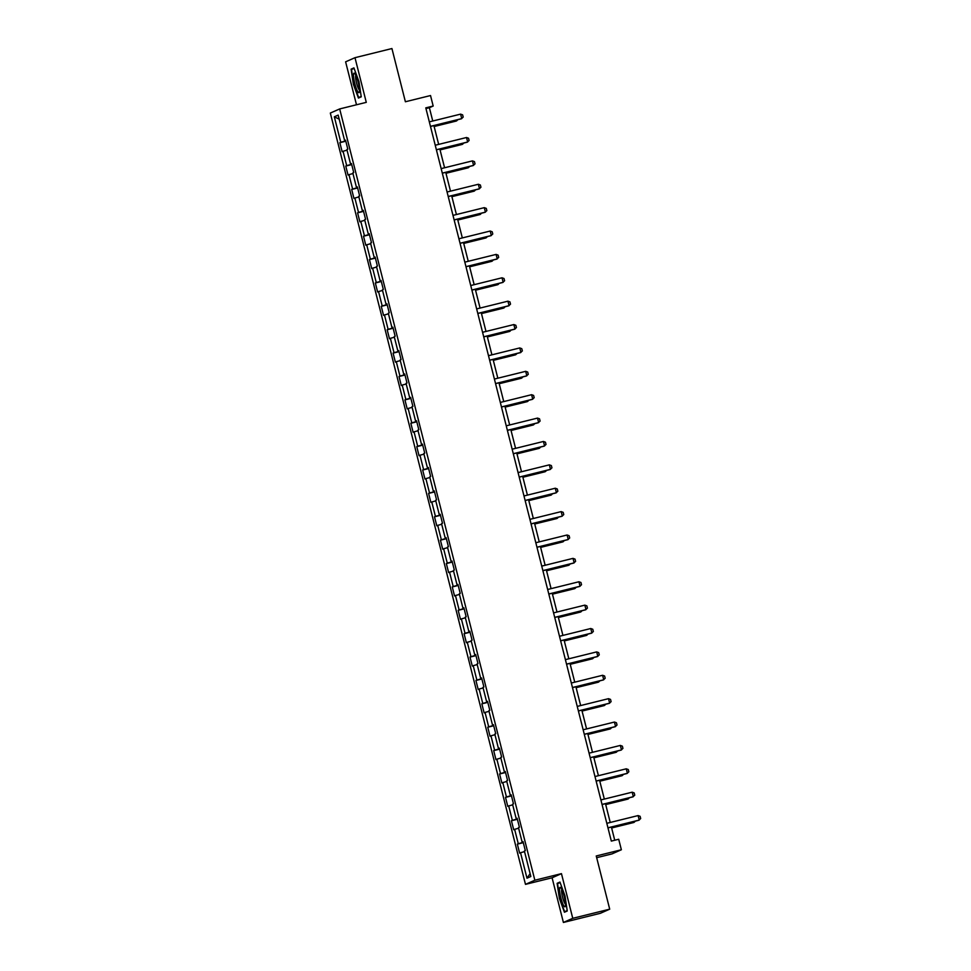 <?xml version="1.0" encoding="UTF-8"?>
<svg xmlns="http://www.w3.org/2000/svg" width="971" height="971" viewBox="0 0 971 971"><rect width="100%" height="100%" fill="white"/><g stroke="black" fill="none" stroke-linecap="round" stroke-linejoin="round"><path stroke-width="1.46" d="M596.68 857.684L612.009 853.897L621.367 849.759L618.709 839.26L611.317 841.092L425.784 107.866L433.175 106.033L430.529 95.546L405.393 101.761L391.932 48.55L354.985 57.69L345.615 61.828L356.491 104.771M563.398 922.45L600.345 913.31L609.703 909.172L572.756 918.311L561.456 873.645L534.851 880.224L525.481 884.363L552.086 877.784L563.398 922.45L572.756 918.311M534.851 880.224L339.68 108.934L330.322 113.061L525.481 884.363M334.327 116.799L340.772 142.276L339.85 142.676L342.132 151.67L343.054 151.27L346.696 165.653L345.761 166.065L348.043 175.059L348.965 174.646L352.607 189.042L351.684 189.442L353.954 198.436L354.876 198.035L358.517 212.418L357.595 212.831L359.877 221.825L360.799 221.412L364.441 235.795L363.518 236.208L365.788 245.202L366.71 244.789L370.352 259.184L369.429 259.585L371.711 268.579L372.633 268.178L376.275 282.561L375.352 282.974L377.622 291.968L378.544 291.555L382.186 305.95L381.263 306.351L383.545 315.344L384.467 314.944L388.109 329.327L387.186 329.739L389.456 338.733L390.378 338.321L394.02 352.704L393.097 353.116L395.379 362.11L396.302 361.698L399.943 376.093L399.02 376.493L401.29 385.487L402.212 385.086L405.854 399.469L404.931 399.882L407.213 408.876L408.136 408.463L411.777 422.858L410.842 423.259L413.124 432.253L414.047 431.852L417.688 446.235L416.765 446.648L419.035 455.642L419.97 455.229L423.599 469.612L422.676 470.025L424.958 479.019L425.881 478.606L429.522 493.001L428.599 493.414L430.869 502.395L431.792 501.995L435.433 516.378L434.51 516.79L436.792 525.784L437.715 525.372L441.356 539.767L440.433 540.167L442.703 549.161L443.626 548.761L447.267 563.144L446.344 563.556L448.626 572.55L449.549 572.137L453.19 586.52L452.268 586.933L454.537 595.927L455.46 595.514L459.101 609.909L458.178 610.322L460.46 619.304L461.383 618.903L465.024 633.286L464.102 633.699L466.371 642.693L467.294 642.28L470.935 656.675L470.013 657.076L472.294 666.07L473.217 665.669L476.858 680.052L475.924 680.465L478.205 689.459L479.128 689.046L482.769 703.441L481.847 703.841L484.116 712.835L485.051 712.423L488.68 726.818L487.758 727.23L490.039 736.212L490.962 735.812L494.603 750.195L493.681 750.607L495.95 759.601L496.873 759.188L500.514 773.584L499.592 773.984L501.873 782.978L502.796 782.577L506.437 796.96L505.515 797.373L507.784 806.367L508.707 805.954L512.348 820.349L511.426 820.75L513.708 829.744L514.63 829.331L518.271 843.726L517.349 844.139L519.619 853.121L520.541 852.72L526.986 878.197L530.834 876.497L524.389 851.021L525.311 850.608L523.041 841.614L522.119 842.027L518.478 827.632L519.4 827.231L517.118 818.237L516.196 818.638L512.554 804.255L513.477 803.842L511.207 794.848L510.285 795.261L506.644 780.878L507.566 780.466L505.284 771.472L504.362 771.884L500.72 757.489L501.643 757.089L499.373 748.095L498.451 748.495L494.809 734.112L495.732 733.7L493.45 724.706L492.528 725.119L488.886 710.723L489.809 710.323L487.539 701.329L486.617 701.73L482.975 687.347L483.898 686.934L481.616 677.94L480.694 678.353L477.052 663.97L477.975 663.557L475.705 654.563L474.783 654.976L471.141 640.581L472.064 640.18L469.794 631.186L468.859 631.587L465.218 617.204L466.153 616.791L463.871 607.797L462.949 608.21L459.307 593.815L460.23 593.415L457.96 584.421L457.038 584.821L453.396 570.438L454.319 570.026L452.037 561.032L451.114 561.444L447.473 547.061L448.396 546.649L446.126 537.655L445.204 538.068L441.562 523.672L442.485 523.272L440.203 514.278L439.28 514.679L435.639 500.296L436.562 499.883L434.292 490.889L433.369 491.302L429.728 476.907L430.651 476.506L428.369 467.512L427.446 467.913L423.805 453.53L424.728 453.117L422.458 444.123L421.535 444.536L417.894 430.153L418.817 429.74L416.535 420.746L415.612 421.159L411.971 406.764L412.893 406.364L410.624 397.37L409.701 397.77L406.06 383.387L406.983 382.975L404.713 373.981L403.778 374.393L400.137 359.998L401.072 359.598L398.79 350.604L397.867 351.004L394.226 336.621L395.148 336.209L392.879 327.215L391.956 327.628L388.315 313.245L389.237 312.832L386.956 303.838L386.033 304.251L382.392 289.856L383.314 289.455L381.045 280.461L380.122 280.862L376.481 266.479L377.403 266.066L375.122 257.072L374.199 257.485L370.558 243.09L371.48 242.689L369.211 233.695L368.288 234.096L364.647 219.713L365.569 219.3L363.288 210.306L362.365 210.719L358.724 196.336L359.646 195.924L357.377 186.93L356.454 187.342L352.813 172.947L353.735 172.547L351.453 163.553L350.531 163.953L346.89 149.57L347.812 149.158L345.542 140.164L344.62 140.577L338.175 115.1L334.327 116.799L339.195 119.154M523.09 841.821L522.119 842.027M518.271 843.726L523.223 842.355M514.63 829.331L518.623 828.239M517.167 818.444L516.196 818.638M512.348 820.349L517.312 818.978M508.707 805.954L512.712 804.85M511.256 795.055L510.285 795.261M506.437 796.96L511.389 795.601M502.796 782.577L506.789 781.473M505.345 771.678L504.362 771.884M500.514 773.584L505.478 772.212M496.873 759.188L500.878 758.084M499.422 748.301L498.451 748.495M494.603 750.195L499.555 748.835M490.962 735.812L494.955 734.707M493.511 724.912L492.528 725.119M488.68 726.818L493.644 725.446M485.051 712.423L489.044 711.33M487.588 701.535L486.617 701.73M482.769 703.441L487.721 702.069M479.128 689.046L483.121 687.941M481.677 678.146L480.694 678.353M476.858 680.052L481.81 678.693M473.217 665.669L477.21 664.565M475.754 654.77L474.783 654.976M470.935 656.675L475.887 655.304M467.294 642.28L471.287 641.176M469.843 631.393L468.859 631.587M465.024 633.286L469.976 631.927M461.383 618.903L465.376 617.799M463.92 608.004L462.949 608.21M459.101 609.909L464.065 608.538M455.46 595.514L459.453 594.422M458.009 584.627L457.038 584.821M453.19 586.52L458.142 585.161M449.549 572.137L453.542 571.033M452.085 561.238L451.114 561.444M447.267 563.144L452.231 561.784M443.626 548.761L447.631 547.656M446.175 537.861L445.204 538.068M441.356 539.767L446.308 538.395M437.715 525.372L441.708 524.267M440.264 514.484L439.28 514.679M435.433 516.378L440.397 515.018M431.792 501.995L435.797 500.89M434.34 491.095L433.369 491.302M429.522 493.001L434.474 491.629M425.881 478.606L429.874 477.514M428.429 467.719L427.446 467.913M423.599 469.612L428.563 468.253M419.97 455.229L423.963 454.125M422.506 444.33L421.535 444.536M417.688 446.235L422.64 444.876M414.047 431.852L418.04 430.748M416.595 420.953L415.612 421.159M411.777 422.858L416.729 421.487M408.136 408.463L412.129 407.359M410.672 397.576L409.701 397.77M405.854 399.469L410.806 398.11M402.212 385.086L406.206 383.982M404.761 374.187L403.778 374.393M399.943 376.093L404.895 374.721M396.302 361.698L400.295 360.605M398.838 350.81L397.867 351.004M394.02 352.704L398.984 351.344M390.378 338.321L394.372 337.216M392.927 327.421L391.956 327.628M388.109 329.327L393.061 327.955M384.467 314.944L388.461 313.839M387.004 304.044L386.033 304.251M382.186 305.95L387.15 304.578M378.544 291.555L382.55 290.45M381.093 280.668L380.122 280.862M376.275 282.561L381.227 281.202M372.633 268.178L376.627 267.074M375.182 257.279L374.199 257.485M370.352 259.184L375.316 257.813M366.71 244.789L370.716 243.697M369.259 233.902L368.288 234.096M364.441 235.795L369.393 234.436M360.799 221.412L364.793 220.308M363.348 210.513L362.365 210.719M358.517 212.418L363.482 211.047M354.876 198.035L358.882 196.931M357.425 187.136L356.454 187.342M352.607 189.042L357.559 187.67M348.965 174.646L352.959 173.542M351.514 163.759L350.531 163.953M346.696 165.653L351.648 164.293M343.054 151.27L347.048 150.165M345.591 140.37L344.62 140.577M340.772 142.276L345.725 140.904M621.367 849.759L596.243 855.973L609.703 909.172M339.68 108.934L366.285 102.356L354.985 57.69M432.75 121.011L429.388 107.72L433.175 106.033M614.74 840.243L611.402 827.037M610.237 822.461L605.479 803.66M604.326 799.084L599.568 780.283M598.415 775.695L593.657 756.895M592.492 752.319L587.734 733.518M586.581 728.93L581.823 710.129M580.658 705.553L575.9 686.752M574.747 682.176L569.989 663.375M568.824 658.787L564.066 639.986M562.913 635.41L558.155 616.609M556.99 612.021L552.232 593.22M551.079 588.644L546.321 569.843M545.156 565.268L540.398 546.467M539.245 541.879L534.487 523.078M533.334 518.502L528.576 499.701M527.411 495.113L522.653 476.312M521.5 471.736L516.742 452.935M515.577 448.359L510.819 429.558M509.666 424.97L504.908 406.169M503.743 401.593L498.985 382.792M497.832 378.205L493.074 359.404M491.909 354.828L487.151 336.027M485.998 331.451L481.24 312.65M480.075 308.062L475.317 289.261M474.164 284.685L469.406 265.884M468.253 261.296L463.495 242.495M462.33 237.919L457.572 219.118M456.419 214.542L451.661 195.741M450.495 191.153L445.738 172.353M444.584 167.777L439.827 148.976M438.661 144.388L433.903 125.587M526.986 878.197L530.117 873.633M520.541 852.72L524.534 851.616M425.966 108.558L429.388 107.72M339.85 142.676L345.81 141.208M345.761 166.065L351.72 164.597M351.684 189.442L357.644 187.973M357.595 212.831L363.555 211.35M363.518 236.208L369.478 234.739M369.429 259.585L375.389 258.116M375.352 282.974L381.3 281.505M381.263 306.351L387.223 304.882M387.186 329.739L393.134 328.259M393.097 353.116L399.057 351.648M399.02 376.493L404.968 375.024M404.931 399.882L410.891 398.413M410.842 423.259L416.802 421.79M416.765 446.648L422.725 445.167M422.676 470.025L428.636 468.556M428.599 493.414L434.559 491.933M434.51 516.79L440.47 515.322M440.433 540.167L446.381 538.699M446.344 563.556L452.304 562.075M452.268 586.933L458.215 585.464M458.178 610.322L464.138 608.841M464.102 633.699L470.049 632.23M470.013 657.076L475.972 655.607M475.924 680.465L481.883 678.984M481.847 703.841L487.806 702.373M487.758 727.23L493.717 725.75M493.681 750.607L499.64 749.139M499.592 773.984L505.551 772.515M505.515 797.373L511.462 795.892M511.426 820.75L517.385 819.281M517.349 844.139L523.296 842.658M353.359 84.234L358.433 98.071L361.248 96.833L359.003 81.746L353.93 67.897L351.114 69.147L353.359 84.234L351.563 69.499L354.099 68.383M561.456 873.645L552.086 877.784M567.258 910.992L565.013 895.905L559.939 882.069L557.123 883.307L559.381 898.393L564.442 912.242L567.258 910.992M353.978 68.443L351.114 69.147M566.943 911.138L564.673 911.696L559.381 898.393M559.988 882.603L557.123 883.307M429.328 121.861L460.606 114.129L462.621 114.857L463.191 117.103L461.286 118.826L430.493 126.436M460.606 114.129L461.735 118.62L430.469 126.351M434.146 126.521L456.224 121.059L456.467 120.016M434.122 126.436L456.686 120.853L457.802 119.688M357.789 91.711A10.05 1.772 -103.9 0 0 359.306 92.063A10.05 1.772 -103.9 0 0 358.396 83.36A10.05 1.772 -103.9 0 0 355.168 74.112A10.05 1.772 -103.9 0 0 354.718 73.505A10.05 1.772 -103.9 0 0 353.942 79.464A10.05 1.772 -103.9 0 0 357.789 91.711M355.811 75.337A7.61 1.347 -103.9 0 0 356.236 81.673A7.61 1.347 -103.9 0 0 358.821 89.247A7.61 1.347 -103.9 0 0 359.416 89.927M361.188 96.408L358.651 97.537L353.747 84.125M360.933 96.966L358.651 97.537M564.139 896.354A10.05 1.772 -103.9 0 0 560.728 887.664A10.05 1.772 -103.9 0 0 560.85 897.799A10.05 1.772 -103.9 0 0 565.316 906.222A10.05 1.772 -103.9 0 0 564.139 896.354M561.833 889.497A7.61 1.347 -103.9 0 0 562.597 897.289A7.61 1.347 -103.9 0 0 565.438 904.086M559.757 898.284L557.572 883.671L560.121 882.542M567.198 910.58L564.673 911.696M435.251 145.237L466.517 137.506L468.532 138.234L469.102 140.492L467.197 142.203L436.404 149.813M466.517 137.506L467.658 141.997L436.38 149.74M441.162 168.614L472.44 160.883L474.455 161.623L475.025 163.868L473.12 165.58L442.315 173.202M472.44 160.883L473.569 165.386L442.303 173.117M440.057 149.898L462.147 144.436L462.39 143.392M440.033 149.813L462.597 144.242L463.713 143.065M445.98 173.287L468.058 167.825L468.301 166.781M445.956 173.202L468.52 167.619L469.636 166.442M447.073 192.003L478.351 184.272L480.366 185L480.936 187.245L479.031 188.969L448.238 196.579M478.351 184.272L479.492 188.762L448.214 196.494M452.996 215.38L484.274 207.648L486.289 208.389L486.859 210.634L484.954 212.346L454.149 219.968M484.274 207.648L485.403 212.151L454.137 219.883M458.907 238.769L490.185 231.037L492.2 231.766L492.77 234.011L490.865 235.735L460.072 243.345M490.185 231.037L491.326 235.528L460.048 243.26M451.891 196.664L473.982 191.202L474.212 190.158M451.867 196.579L474.431 190.996L475.547 189.831M457.802 220.041L479.892 214.579L480.135 213.535M457.79 219.956L480.342 214.385L481.47 213.207M463.725 243.43L485.803 237.968L486.046 236.924M463.701 243.345L486.265 237.761L487.381 236.596M469.636 266.807L491.727 261.345L491.969 260.301M469.624 266.722L492.176 261.15L493.304 259.973M475.559 290.195L497.638 284.734L497.88 283.69M475.535 290.111L498.099 284.527L499.215 283.35M481.47 313.572L503.561 308.11L503.803 307.067M481.458 313.487L504.01 307.916L505.138 306.739M487.393 336.949L509.472 331.487L509.714 330.443M487.369 336.864L509.933 331.293L511.049 330.116M493.304 360.338L515.395 354.876L515.637 353.832M493.28 360.253L515.844 354.67L516.973 353.505M499.228 383.715L521.306 378.253L521.548 377.209M499.203 383.63L521.767 378.059L522.884 376.882M505.138 407.104L527.229 401.642L527.471 400.598M505.114 407.019L527.678 401.436L528.794 400.258M511.062 430.481L533.14 425.019L533.382 423.975M511.037 430.396L533.601 424.825L534.718 423.647M516.973 453.858L539.063 448.396L539.293 447.352M516.948 453.773L539.512 448.201L540.629 447.024M522.884 477.247L544.974 471.785L545.216 470.741M522.871 477.162L545.423 471.578L546.552 470.413M528.807 500.623L550.885 495.161L551.127 494.118M528.782 500.538L551.346 494.967L552.463 493.79M534.718 524.012L556.808 518.55L557.051 517.507M534.705 523.927L557.257 518.344L558.386 517.167M540.641 547.389L562.719 541.927L562.962 540.883M540.616 547.304L563.18 541.733L564.297 540.556M546.552 570.766L568.642 565.316L568.885 564.26M546.539 570.693L569.091 565.11L570.22 563.933M552.475 594.155L574.553 588.693L574.796 587.649M552.45 594.07L575.014 588.487L576.131 587.321M558.386 617.532L580.476 612.07L580.719 611.026M558.361 617.447L580.925 611.876L582.054 610.698M464.83 262.146L496.096 254.414L498.123 255.142L498.681 257.4L496.788 259.111L465.983 266.722M496.096 254.414L497.237 258.905L465.971 266.649M470.741 285.523L502.019 277.791L504.034 278.531L504.604 280.777L502.699 282.488L471.906 290.111M502.019 277.791L503.16 282.294L471.882 290.026M476.664 308.912L507.93 301.18L509.957 301.908L510.515 304.154L508.622 305.877L477.817 313.487M507.93 301.18L509.071 305.671L477.793 313.402M482.575 332.288L513.853 324.557L515.868 325.297L516.438 327.543L514.533 329.254L483.74 336.876M513.853 324.557L514.994 329.06L483.716 336.791M488.498 355.677L519.764 347.946L521.779 348.674L522.349 350.919L520.456 352.643L489.651 360.253M519.764 347.946L520.905 352.437L489.627 360.168M494.409 379.054L525.687 371.323L527.702 372.051L528.273 374.308L526.367 376.02L495.574 383.63M525.687 371.323L526.816 375.813L495.55 383.557M500.332 402.431L531.598 394.699L533.613 395.44L534.184 397.685L532.278 399.397L501.485 407.019M531.598 394.699L532.739 399.202L501.461 406.934M506.243 425.82L537.521 418.088L539.536 418.817L540.107 421.062L538.201 422.786L507.396 430.396M537.521 418.088L538.65 422.579L507.384 430.311M512.154 449.197L543.432 441.465L545.447 442.206L546.018 444.451L544.112 446.162L513.319 453.785M543.432 441.465L544.573 445.968L513.295 453.7M518.077 472.586L549.355 464.854L551.37 465.582L551.941 467.828L550.035 469.551L519.23 477.162M549.355 464.854L550.484 469.345L519.218 477.077M523.988 495.963L555.266 488.231L557.281 488.959L557.852 491.217L555.946 492.928L525.153 500.538M555.266 488.231L556.407 492.722L525.129 500.466M529.911 519.351L561.177 511.608L563.204 512.348L563.763 514.594L561.869 516.305L531.064 523.927M561.177 511.608L562.318 516.111L531.052 523.842M535.822 542.728L567.1 534.997L569.115 535.725L569.686 537.97L567.78 539.694L536.987 547.304M567.1 534.997L568.241 539.488L536.963 547.219M541.745 566.105L573.011 558.374L575.038 559.114L575.597 561.359L573.703 563.071L542.898 570.693M573.011 558.374L574.152 562.877L542.874 570.608M547.656 589.494L578.934 581.763L580.949 582.491L581.52 584.736L579.614 586.46L548.821 594.07M578.934 581.763L580.075 586.253L548.797 593.985M553.579 612.871L584.845 605.139L586.86 605.868L587.431 608.125L585.537 609.837L554.732 617.447M584.845 605.139L585.986 609.642L554.708 617.374M559.49 636.26L590.769 628.516L592.783 629.257L593.354 631.502L591.448 633.213L560.655 640.836M590.769 628.516L591.897 633.019L560.631 640.751M565.413 659.637L596.68 651.905L598.694 652.633L599.265 654.879L597.359 656.602L566.566 664.213M596.68 651.905L597.82 656.396L566.542 664.128M571.324 683.014L602.603 675.282L604.617 676.022L605.188 678.268L603.282 679.979L572.477 687.602M602.603 675.282L603.731 679.785L572.465 687.517M577.235 706.403L608.514 698.671L610.528 699.399L611.099 701.645L609.193 703.368L578.4 710.978M608.514 698.671L609.654 703.162L578.376 710.893M564.309 640.921L586.387 635.459L586.63 634.415M564.285 640.836L586.848 635.252L587.965 634.075M570.22 664.298L592.31 658.836L592.553 657.792M570.195 664.213L592.759 658.641L593.876 657.464M576.143 687.674L598.221 682.225L598.464 681.169M576.119 687.602L598.682 682.018L599.799 680.841M582.054 711.063L604.144 705.601L604.375 704.558M582.03 710.978L604.593 705.395L605.71 704.23M583.158 729.779L614.437 722.048L616.451 722.776L617.022 725.034L615.116 726.745L584.311 734.355M614.437 722.048L615.565 726.551L584.299 734.282M587.965 734.44L610.055 728.978L610.298 727.934M587.953 734.355L610.504 728.784L611.633 727.607M589.069 753.168L620.348 745.425L622.362 746.165L622.933 748.41L621.027 750.122L590.234 757.744M620.348 745.425L621.489 749.928L590.21 757.659M593.888 757.829L615.966 752.367L616.209 751.323M593.864 757.744L616.427 752.161L617.544 750.984M594.992 776.545L626.259 768.814L628.286 769.542L628.844 771.787L626.95 773.511L596.145 781.121M626.259 768.814L627.4 773.304L596.133 781.036M599.799 781.206L621.889 775.744L622.132 774.7M599.787 781.121L622.338 775.55L623.467 774.373M600.903 799.922L632.182 792.19L634.197 792.931L634.767 795.176L632.861 796.888L602.069 804.51M632.182 792.19L633.323 796.693L602.044 804.425M605.722 804.583L627.8 799.133L628.043 798.077M605.698 804.51L628.261 798.927L629.378 797.749M606.826 823.311L638.093 815.579L640.12 816.308L640.678 818.553L638.784 820.277L607.98 827.887M638.093 815.579L639.234 820.07L607.955 827.802M611.633 827.972L633.723 822.51L633.966 821.466M611.621 827.887L634.172 822.303L635.301 821.138"/></g></svg>
